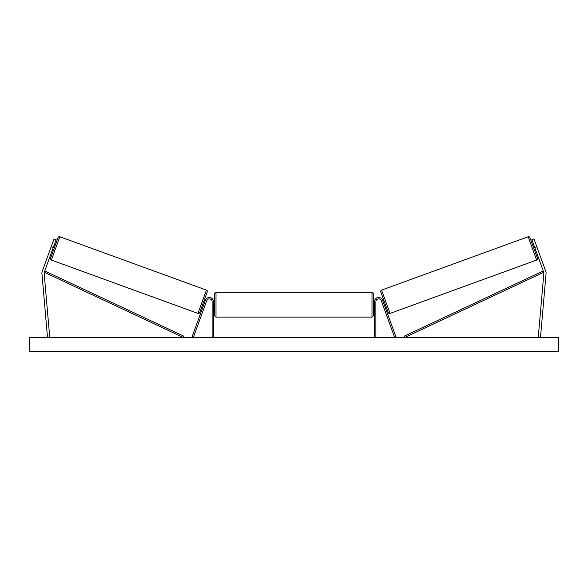 <?xml version="1.0" encoding="UTF-8"?>
<svg xmlns="http://www.w3.org/2000/svg" width="588" height="588" viewBox="0 0 588 588"><rect width="100%" height="100%" fill="white"/><g stroke="black" fill="none" stroke-linecap="round" stroke-linejoin="round"><path stroke-width="0.88" d="M213.503 337.314L213.503 301.659A4.175 4.175 0 0 0 205.403 300.233L192.078 336.836L193.386 337.314L206.711 300.711A2.786 2.786 0 0 1 212.114 301.659L212.114 337.314M56.117 239.698L44.262 272.266A2.227 2.227 0 0 0 44.137 273.222L49.723 337.115L47.503 337.314L41.917 273.42A4.454 4.454 0 0 1 42.167 271.509L54.023 238.934L56.117 239.698M53.258 247.548L51.163 246.791M534.742 247.548L543.738 272.266A2.227 2.227 0 0 1 543.863 273.222L538.277 337.115L540.497 337.314L546.083 273.42A4.454 4.454 0 0 0 545.833 271.509L533.977 238.934L531.883 239.698L534.742 247.548L536.837 246.791M531.883 239.698L533.977 238.934M374.497 337.314L374.497 301.659A4.175 4.175 0 0 1 382.597 300.233L395.922 336.836L394.614 337.314L381.289 300.711A2.786 2.786 0 0 0 375.886 301.659L375.886 337.314M216.009 317.116L214.62 315.727L214.62 293.721L216.009 292.332L216.009 317.116L371.991 317.116L371.991 292.332L373.38 293.721L373.38 315.727L371.991 317.116M213.503 306.716L213.503 302.739M374.497 306.716L374.497 302.739M59.851 236.758L51.369 260.058A1.389 1.389 0 0 1 50.539 258.272L58.065 237.596A1.389 1.389 0 0 1 59.851 236.758L206.417 290.104A1.389 1.389 0 0 1 207.255 291.891L199.729 312.566A1.389 1.389 0 0 1 197.943 313.404L206.417 290.104M51.369 260.058L197.943 313.404M52.303 250.165L53.354 250.547M54.206 244.931L55.257 245.314M52.575 249.422L53.934 245.681M202.537 304.849L203.58 305.231M203.852 304.481L205.219 300.74M204.44 299.615L205.499 299.998M558.6 337.314L29.4 337.314L29.4 351.242L558.6 351.242L558.6 337.314M528.149 236.758A1.389 1.389 0 0 1 529.935 237.596L537.461 258.272A1.389 1.389 0 0 1 536.631 260.058L390.057 313.404L381.583 290.104L528.149 236.758L536.631 260.058M390.057 313.404A1.389 1.389 0 0 1 388.271 312.566L380.745 291.891A1.389 1.389 0 0 1 381.583 290.104M535.697 250.165L534.646 250.547M533.794 244.931L532.743 245.314M535.425 249.422L534.066 245.681M385.463 304.849L384.42 305.231M383.56 299.615L382.501 299.998M384.148 304.481L382.781 300.74M44.262 272.266L182.956 337.314L183.544 336.049L44.85 271.009L44.262 272.266M543.738 272.266L405.044 337.314L404.456 336.049L543.15 271.009L543.738 272.266M216.009 292.332L371.991 292.332M214.62 301.938L213.503 301.938M213.503 307.509L214.62 307.509M373.38 301.938L374.497 301.938M373.38 307.509L374.497 307.509"/></g></svg>
